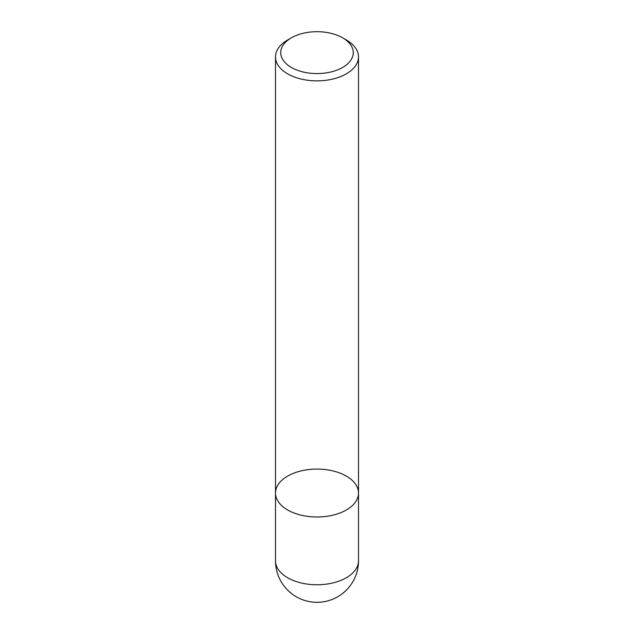 <?xml version="1.0" encoding="UTF-8"?>
<svg xmlns="http://www.w3.org/2000/svg" width="634" height="634" viewBox="0 0 634 634"><rect width="100%" height="100%" fill="white"/><g stroke="black" fill="none" stroke-linecap="round" stroke-linejoin="round"><path stroke-width="0.95" d="M346.338 39.966L342.645 37.834L346.338 39.966A41.495 23.957 180 0 1 358.495 56.909A41.495 23.957 180 0 1 317 80.867A41.495 23.957 180 0 1 275.505 56.909A41.495 23.957 180 0 1 287.662 39.966L291.355 37.834A36.265 20.938 0 0 0 291.355 67.442A36.265 20.938 0 0 0 342.645 67.442A36.265 20.938 0 0 0 342.645 37.834A36.265 20.938 0 0 0 291.355 37.834M275.505 560.805A41.495 41.495 0 0 0 337.748 596.745A41.495 41.495 0 0 0 358.495 560.805A41.495 23.957 0 0 1 346.338 577.748A41.495 23.957 0 0 1 287.662 577.748A41.495 23.957 0 0 1 275.505 560.805L275.505 493.038A41.495 23.957 0 0 0 317 516.995A41.495 23.957 0 0 0 358.495 493.038A41.495 23.957 180 0 1 332.882 515.173A41.495 23.957 180 0 1 287.662 509.974A41.495 23.957 180 0 1 275.505 493.038A41.495 23.957 180 0 1 317 469.081A41.495 23.957 180 0 1 358.495 493.038L358.495 56.909M275.505 493.038L275.505 56.909M358.495 560.805L358.495 493.038"/></g></svg>
